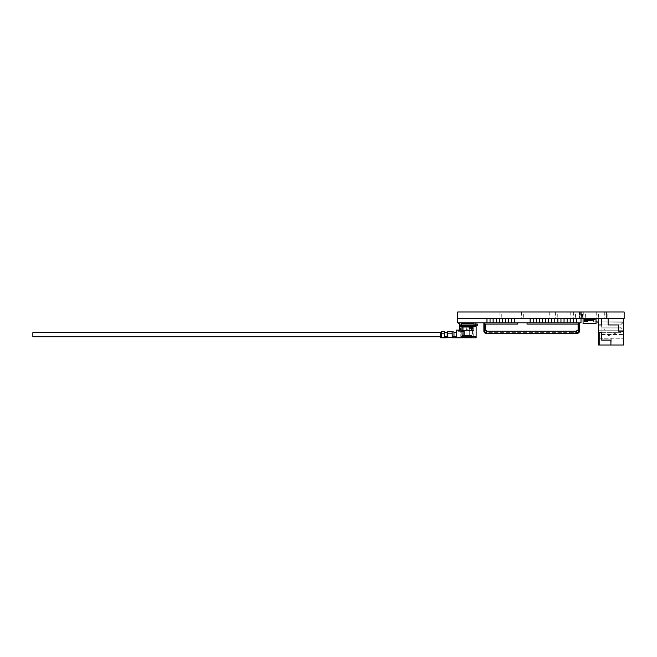 <?xml version="1.0" encoding="UTF-8"?>
<svg xmlns="http://www.w3.org/2000/svg" width="657" height="657" viewBox="0 0 657 657"><rect width="100%" height="100%" fill="white"/><g stroke="black" fill="none" stroke-linecap="round" stroke-linejoin="round"><path stroke-width="0.49" stroke-dasharray="3.29 2.46" d="M598.56 312.001L596.712 312.001L598.56 312.001L598.56 318.489L596.712 318.489L598.56 318.489M581.297 312.001L581.297 318.489L579.449 318.489L581.297 318.489L579.449 318.489L581.297 318.489L581.297 312.001L579.449 312.001L581.297 312.001M572.05 312.001L570.202 312.001L572.05 312.001L572.05 318.489L570.202 318.489L572.05 318.489M501.767 312.001L499.92 312.001L501.767 312.001L501.767 318.489L499.92 318.489L501.767 318.489M582.537 312.001L580.681 312.001L582.537 312.001L582.537 318.489L580.681 318.489L582.537 318.489M575.442 312.001L573.594 312.001L575.442 312.001L575.442 318.489L573.594 318.489L575.442 318.489M557.259 312.001L555.403 312.001L557.259 312.001L557.259 318.489L555.403 318.489L557.259 318.489M581.913 312.001L580.065 312.001L581.913 312.001L581.913 318.489L580.065 318.489L581.913 318.489M606.575 312.001L604.727 312.001L606.575 312.001L606.575 318.489L604.727 318.489L606.575 318.489L604.727 318.489L606.575 318.489L604.727 318.489L606.575 318.489L606.575 312.001L604.727 312.001L606.575 312.001L604.727 312.001L606.575 312.001L606.575 318.489M523.342 312.001L521.494 312.001L523.342 312.001L523.342 318.489L521.494 318.489L523.342 318.489M607.815 312.001L605.959 312.001L607.815 312.001L607.815 318.489L605.959 318.489L607.815 318.489M581.609 312.001L579.761 312.001L581.609 312.001L581.609 318.489L579.761 318.489L581.609 318.489M585.617 312.001L583.769 312.001L585.617 312.001L585.617 318.489L583.769 318.489L585.617 318.489M551.092 312.001L549.244 312.001L551.092 312.001L551.092 318.489L549.244 318.489L551.092 318.489M598.872 312.001L597.024 312.001L598.872 312.001L598.872 318.489L597.024 318.489L598.872 318.489M457.683 312.001L624.15 312.001L624.15 318.489L457.683 318.489L490.672 318.489L490.048 318.481L490.048 322.809L493.136 322.809L493.136 318.481L492.52 318.481L496.832 318.489L496.216 318.481L496.216 322.809L499.304 322.809L499.304 318.481L498.688 318.481L502.999 318.489L502.383 318.481L502.383 322.809L505.463 322.809L505.463 318.481L504.847 318.481L509.167 318.489L508.551 318.481L508.551 322.809L511.631 322.809L511.631 318.481L511.015 318.481L515.334 318.489L514.71 318.481L514.71 322.809L530.125 322.809L530.125 318.481L533.829 318.489L533.213 318.481L533.213 322.809L536.293 322.809L536.293 318.481L535.677 318.481L539.988 318.489L539.372 318.481L539.372 322.809L542.46 322.809L542.46 318.481L541.844 318.481L546.156 318.489L545.54 318.481L545.54 322.809L548.62 322.809L548.62 318.481L548.004 318.481L552.323 318.489L551.708 318.481L551.708 322.809L554.787 322.809L554.787 318.481L554.171 318.481L558.491 318.489L557.875 318.481L557.875 322.809L560.955 322.809L560.955 318.481L560.339 318.481L564.65 318.489L564.034 318.481L564.034 322.809L567.122 322.809L567.122 318.481L566.506 318.481L570.818 318.489L570.202 318.481L570.202 322.809L573.282 322.809L573.282 318.481L572.666 318.481L580.993 318.489L580.993 322.809L572.666 322.809L580.993 322.809L572.666 322.809L576.986 322.809L576.37 322.809L576.37 318.481L486.352 318.481L486.968 318.481L486.968 322.809L486.352 322.809L490.672 322.809L457.683 322.809L457.683 312.001M541.844 322.809L546.156 322.809L541.844 322.809M539.988 322.809L535.677 322.809L539.988 322.809M548.004 322.809L552.323 322.809L548.004 322.809M529.509 322.809L533.829 322.809L529.509 322.809M527.037 322.809L527.037 324.049L527.037 322.809L517.79 322.809L527.037 322.809L517.79 322.809L527.037 322.809L527.037 324.049L578.086 324.049L578.086 330.676L578.086 324.049L578.086 330.676L576.83 330.676L578.086 330.676L576.83 330.676L576.83 333.296L577.289 333.296A2.16 2.16 0 0 0 579.449 331.136L579.449 322.809L579.449 324.049L579.449 322.809L579.449 324.049L578.53 324.049L578.53 330.676L579.449 330.676M515.334 322.809L511.015 322.809L515.334 322.809M566.506 322.809L570.818 322.809L566.506 322.809M564.65 322.809L560.339 322.809L564.65 322.809M554.171 322.809L558.491 322.809L554.171 322.809M504.847 322.809L509.167 322.809L504.847 322.809M502.999 322.809L498.688 322.809L502.999 322.809M492.52 322.809L496.832 322.809L492.52 322.809M461.074 322.809L474.641 322.809L461.074 322.809L474.641 322.809L461.074 322.809L474.641 322.809L461.074 322.809L474.641 322.809L461.682 322.809L474.009 322.809L474.009 324.969L459.834 324.969L459.834 322.809L461.074 322.809M482.345 322.809L487.28 322.809L482.345 322.809M474.009 322.809L480.497 322.809M576.37 322.809L573.282 322.809M570.202 322.809L567.122 322.809M564.034 322.809L560.955 322.809M557.875 322.809L554.787 322.809M551.708 322.809L548.62 322.809M545.54 322.809L542.46 322.809M539.372 322.809L536.293 322.809M533.213 322.809L530.125 322.809M514.71 322.809L511.631 322.809M508.551 322.809L505.463 322.809M502.383 322.809L499.304 322.809M496.216 322.809L493.136 322.809M490.048 322.809L486.968 322.809M567.122 318.481L570.202 318.481L567.122 318.481M560.955 318.481L564.034 318.481L560.955 318.481M554.787 318.481L557.875 318.481L554.787 318.481M548.62 318.481L551.708 318.481L548.62 318.481M542.46 318.481L545.54 318.481L542.46 318.481M536.293 318.481L539.372 318.481L536.293 318.481M530.125 318.481L533.213 318.481L530.125 318.481M511.631 318.481L514.71 318.481L511.631 318.481M505.463 318.481L508.551 318.481L505.463 318.481M499.304 318.481L502.383 318.481L499.304 318.481M493.136 318.481L496.216 318.481L493.136 318.481M486.968 318.481L490.048 318.481L486.968 318.481M529.361 333.296L535.258 333.173L529.361 333.296M530.807 333.296L531.817 333.296L530.807 333.296M531.817 333.296L536.268 333.173L531.817 333.296M536.268 333.296L536.925 333.173L536.268 333.296M536.925 333.296L541.647 333.173L536.925 333.296M529.673 333.296L524.179 333.173L530.946 333.173M537.557 333.296L538.058 333.173L537.557 333.296M538.494 333.296L550.648 333.173L538.494 333.173M534.938 333.173L543.889 333.173M576.271 333.296L487.026 333.173M562.22 333.296L575.959 333.296M547.544 333.173L546.887 333.173M543.889 333.296L546.887 333.296M545.901 333.296L544.185 333.173M502.597 333.296L496.708 333.296L502.597 333.173M496.856 333.296L501.094 333.173L496.856 333.296M487.092 333.173L498.819 333.173M518.488 333.296L488.282 333.296M498.819 333.296L515.49 333.173M505.726 333.296L506.9 333.173L505.726 333.173M505.266 333.296L506.9 333.296L505.282 333.173M521.978 333.296L524.179 333.296M527.546 333.296L520.369 333.173M529.189 333.296L527.546 333.173M527.152 333.296L529.189 333.173M521.978 333.173L527.152 333.173M520.369 333.296L519.942 333.173M549.203 333.296L562.22 333.173M560.536 333.296L548.291 333.173L560.528 333.173M542.427 333.296L550.78 333.296L542.427 333.173M548.094 333.173L549.203 333.173M544.168 333.296L547.117 333.173L544.168 333.296M523.974 333.296L525.937 333.173L523.974 333.173M559.657 333.296L564.905 333.296L559.657 333.296M535.184 333.296L530.585 333.173L534.601 333.173M536.514 333.296L535.184 333.173M535.012 333.173L536.399 333.173M531.866 333.173L534.601 333.296M495.624 333.296L503.402 333.173L495.641 333.173M515.49 333.296L510.07 333.296L515.77 333.173M515.77 333.296L512.173 333.173M512.173 333.296L519.129 333.296M537.672 333.296L541.647 333.296L537.672 333.173M536.005 333.296L543.741 333.173L536.005 333.296M575.721 333.296L569.11 333.173L575.721 333.173M574.21 332.368L569.274 332.368L574.21 332.368L574.21 333.296L566.556 333.173M564.01 333.296L569.11 333.296M563.419 333.296L564.01 333.173M558.877 333.296L563.419 333.173M566.556 333.296L558.795 333.173M562.195 333.173L558.696 333.296M555.978 333.173L552.915 333.173M555.715 333.296L552.167 333.173L555.715 333.296M517.355 333.296L514.85 333.296L517.355 333.296M518.258 333.296L511.639 333.296L518.258 333.173M519.432 333.296L519.942 333.296M513.281 333.296L512.723 333.173L513.281 333.296M512.723 333.296L512.312 333.173L512.723 333.296M512.312 333.296L511.803 333.173L512.312 333.173M483.889 322.809L484.809 322.809L483.889 322.809L484.809 322.809L483.889 322.809L484.809 322.809L483.889 322.809L483.889 331.136A2.16 2.16 0 0 0 486.049 333.296L486.509 333.296L486.509 330.676L485.244 330.676L485.244 324.049L485.244 330.676L486.509 330.676L485.244 330.676L485.244 324.049L517.79 324.049L517.79 322.809M569.274 332.368L569.274 333.296M578.53 322.809L578.53 324.049L578.53 322.809L578.53 324.049L578.53 322.809L579.449 322.809L579.449 324.049L578.53 324.049L578.53 322.809L579.449 322.809M578.53 330.676L578.53 331.136A1.232 1.232 0 0 1 577.289 332.368L576.83 332.368L576.83 333.296L576.83 331.136L486.509 331.136L486.509 333.296L486.509 332.368L486.509 333.296L486.509 332.368L576.83 332.368L486.509 332.368L486.509 331.136L576.83 331.136L486.509 331.136L486.509 330.676L486.509 331.136M527.037 324.049L578.086 324.049L527.037 324.049M485.244 324.049L517.79 324.049L485.244 324.049M484.809 322.809L484.809 324.049L483.889 324.049L484.809 324.049L484.809 322.809L484.809 330.676L483.889 330.676M486.509 332.368L486.049 332.368A1.232 1.232 0 0 1 484.809 331.136L484.809 330.676M576.83 332.368L576.83 331.136M483.889 324.049L484.809 324.049M578.53 324.049L579.449 324.049M462.298 322.874L473.393 322.874L462.298 322.874L473.393 322.874L473.393 323.737L462.298 323.737L462.298 322.874L462.298 323.737L473.393 323.737L473.393 322.874L473.393 323.737L462.298 323.737L462.298 322.874M459.834 323.737L458.29 323.737L458.29 322.874L459.834 322.874L459.834 323.737L459.834 322.874M473.73 324.969L477.401 325.281L477.401 324.049L475.865 324.049L475.865 324.969L474.009 324.969M474.009 325.281L474.009 325.773L461.682 325.773L471.069 325.773M472.301 325.773L474.009 325.773L473.582 326.2L462.117 326.2L471.077 326.2M472.227 326.2L473.582 326.2L473.582 326.816L462.117 326.816L473.582 326.816L474.009 327.252L461.682 327.252L462.117 326.816L461.682 325.092M472.145 327.252L474.009 327.252L474.009 330.085L461.682 330.085L461.682 327.252L471.168 327.252M462.117 330.52L461.682 330.085L474.009 330.085L473.582 330.52L462.117 330.52L473.582 330.52M473.089 330.52L462.61 330.52L473.089 330.52L473.089 324.969L470.01 324.969L470.01 325.585L462.61 324.969L465.69 324.969L465.69 325.585L473.089 324.969M469.385 325.585L466.306 325.585L469.385 325.585L469.385 329.165L466.306 329.165L469.385 329.165L468.03 330.52M465.69 325.585L464.458 325.585L465.69 325.585L465.69 324.969L465.69 325.585M465.69 324.969L464.458 324.969L465.69 324.969M475.865 322.809L475.865 324.049M470.01 324.969L470.01 325.585L471.241 325.585L470.01 325.585L470.01 324.969L471.241 324.969L470.01 324.969M598.56 323.729A1.848 1.848 0 0 0 596.712 321.881L593.632 321.881L593.632 318.489L599.8 318.489A1.848 1.848 0 0 1 601.648 320.337L601.648 321.881L623.534 321.881L620.454 324.96L601.648 324.96L601.648 327.12L620.454 327.12L601.648 327.12L601.648 324.96L601.648 327.12L620.454 327.12L601.648 327.12L601.648 324.96L601.648 327.12L620.454 327.12L601.648 327.12L601.648 324.96L601.648 327.12L620.454 327.12L601.648 327.12L601.648 324.96L601.648 327.12L620.454 327.12L601.648 327.12L601.648 324.96L601.648 327.12L620.454 327.12L601.648 327.12L601.648 324.96L598.56 324.96L598.56 330.208L598.56 323.729A1.848 1.848 0 0 0 596.712 321.881L593.632 321.881L593.632 318.489L599.8 318.489A1.848 1.848 0 0 1 601.648 320.337L601.648 321.881L623.534 322.217L620.454 324.96L598.56 324.96L598.56 330.208L598.56 323.729A1.848 1.848 0 0 0 596.712 321.881L593.632 321.881L593.632 318.489L599.8 318.489A1.848 1.848 0 0 1 601.648 320.337L601.648 321.881L623.534 322.217L620.454 324.96L598.56 324.96L598.56 330.208L598.56 323.729A1.848 1.848 0 0 0 596.712 321.881L593.632 321.881L593.632 318.489L599.8 318.489A1.848 1.848 0 0 1 601.648 320.337L601.648 321.881L623.534 322.217L620.454 324.96L598.56 324.96L598.56 330.208L598.56 323.729A1.848 1.848 0 0 0 596.712 321.881L593.632 321.881L593.632 318.489L599.8 318.489A1.848 1.848 0 0 1 601.648 320.337L601.648 321.881L623.534 322.217L620.454 324.96L598.56 324.96L598.56 330.208L598.56 323.729A1.848 1.848 0 0 0 596.712 321.881L593.632 321.881L593.632 318.489L599.8 318.489A1.848 1.848 0 0 1 601.648 320.337L601.648 321.881L623.534 322.217L620.454 324.96L598.56 324.96L598.56 330.208L598.56 323.729L598.56 330.208L598.56 323.729L598.56 330.208L598.56 323.729L598.56 330.208L598.56 324.96L601.648 324.96L598.56 324.96L601.648 324.96L598.56 324.96L601.648 324.96L598.56 324.96L598.56 330.208L598.56 318.801L608.119 318.801L608.119 324.96L618.598 324.96L618.598 331.128L623.534 331.128L623.534 318.489L608.119 318.489L608.119 324.96L618.598 324.96L618.598 331.128L623.534 331.128L623.534 318.489L608.119 318.489L608.119 324.96L618.598 324.96L618.598 331.128L623.534 331.128L623.534 318.489L608.119 318.489L608.119 324.96L618.598 324.96L618.598 331.128L623.534 331.128L623.534 318.801L608.119 318.801L608.119 324.96L618.598 324.96L618.598 331.128L623.534 331.128L623.534 318.801L608.119 318.801L608.119 324.96L618.598 324.96L618.598 331.128L623.534 331.128L623.534 344.999L598.56 344.999L598.56 318.801L600.818 318.801M596.712 321.881L593.632 321.881L596.712 321.881L593.632 321.881L596.712 321.881L593.632 321.881L593.632 318.489L599.8 318.489A1.848 1.848 0 0 1 601.648 320.337L601.648 321.881L623.534 321.881L623.534 334.52L623.534 328.968L623.534 330.208L623.534 328.968L623.534 330.208L623.534 328.968L623.534 330.208L623.534 328.968L623.534 330.208L623.534 328.968L623.534 330.208L623.534 328.968L604.727 328.968L623.534 328.968L604.727 328.968L623.534 328.968L604.727 328.968L623.534 328.968L604.727 328.968L623.534 328.968L604.727 328.968L623.534 328.968L604.727 328.968L623.534 328.968L623.534 330.208L598.56 330.208L623.534 330.208L601.952 330.208L623.534 330.208L601.952 330.208L623.534 330.208L601.952 330.208L623.534 330.208L601.952 330.208L623.534 330.208L601.952 330.208L623.534 330.208L604.727 330.208L623.534 330.208L604.727 330.208L623.534 330.208L604.727 330.208L623.534 330.208L604.727 330.208L623.534 330.208L604.727 330.208L604.727 328.968L604.727 330.208L604.727 328.968L604.727 330.208L604.727 328.968L604.727 330.208L604.727 328.968L604.727 330.208L604.727 328.968L601.952 328.968L604.727 328.968L601.952 328.968L604.727 328.968L601.952 328.968L604.727 328.968L601.952 328.968L604.727 328.968L601.952 328.968L604.727 328.968L604.727 330.208L604.727 328.968L601.952 328.968L601.952 330.208L601.952 324.96L601.952 334.52L601.952 324.96L601.952 328.968L604.727 328.968L604.727 330.208L604.727 328.968L604.727 330.208L604.727 328.968L604.727 330.208L604.727 328.968L604.727 330.208L604.727 328.968L604.727 330.208L604.727 328.968L604.727 330.208L604.727 328.968L604.727 330.208L623.534 330.208L598.56 330.208L623.534 330.208L620.454 327.12L623.534 330.208L598.56 330.208L623.534 330.208L598.56 330.208L623.534 330.208L598.56 330.208L623.534 330.208L598.56 330.208L623.534 330.208L598.56 330.208L623.534 330.208L623.534 328.968L623.534 334.52L623.534 321.881L620.454 324.96L598.56 324.96M596.014 321.881L593.632 321.881L593.632 318.489L599.8 318.489A1.848 1.848 0 0 1 601.648 320.337L601.648 321.881L623.534 321.881L620.454 324.96L601.648 324.96L620.454 324.96L601.648 324.96L620.454 324.96L601.648 324.96L601.648 318.801M623.534 322.217L620.454 324.96L623.534 322.217M601.648 321.881L623.534 321.881L601.648 321.881L623.534 321.881L601.648 321.881L601.648 320.337L601.648 321.881M599.8 318.489L593.632 318.489L599.8 318.489L593.632 318.489L593.632 321.881L593.632 318.489L593.632 321.881L593.632 318.489L599.8 318.489A1.848 1.848 0 0 1 601.648 320.337A1.848 1.848 0 0 0 599.8 318.489A1.848 1.848 0 0 1 601.648 320.337M623.534 318.489L608.119 318.489M604.727 330.208L598.56 330.208L604.727 330.208M610.895 344.999L623.534 344.999L610.895 344.999L610.895 340.071L610.895 344.999L610.895 340.071L601.648 340.071L610.895 340.071L601.648 340.071L601.648 332.672L601.648 340.071L601.648 332.672L599.184 332.672L599.184 344.999L599.184 332.672L601.648 332.672L598.56 332.672L598.56 341.919L598.56 332.672L620.331 332.672L623.534 330.824L623.534 341.919L623.534 330.824L620.331 332.672L598.56 332.672M598.56 344.941L623.534 344.999L598.56 344.941M598.56 341.919L598.56 338.224L598.56 341.919L598.56 338.224L598.56 341.919L623.534 341.919L598.56 341.919L623.534 341.919L611.199 341.919L611.199 338.224L611.199 341.919L611.199 338.224L611.199 341.919L598.56 341.919L623.534 341.919L598.56 341.919M617.366 332.672L608.119 332.672L608.119 335.752L617.366 332.672L608.119 332.672L608.119 335.752L617.366 332.672M598.56 338.224L623.534 338.224L598.56 338.224M599.184 332.672L599.184 344.999M608.119 318.801L608.119 324.96L618.598 324.96L618.598 331.128L623.534 331.128M601.952 321.881L623.534 321.881L601.952 321.881L601.952 334.52L601.952 321.881M601.952 334.52L623.534 334.52L601.952 334.52M601.952 330.208L623.534 330.208L601.952 330.208M601.952 328.968L623.534 328.968L601.952 328.968M591.505 318.85L595.143 318.85L591.472 318.85L591.505 319.622L591.472 318.85L592.154 318.604L591.472 318.604L594.486 318.604L591.472 318.481L595.176 318.481L591.472 318.481L592.039 318.974L591.472 318.481L591.472 318.974L595.176 318.974L594.61 318.481L595.176 319.622L595.176 318.604L594.486 318.604L595.176 318.538L591.472 318.538L595.176 318.538L591.472 318.481L591.472 318.974L592.359 318.974L592.359 318.481L594.339 318.481L594.61 318.974L592.351 318.604L595.176 318.481L595.176 318.974L595.176 318.481L591.472 318.538L591.472 318.974L595.176 318.85L592.154 318.604L591.472 318.85L591.505 319.622L591.505 318.85M595.078 319.713L591.472 319.622L595.078 319.713M592.359 318.974L592.039 318.481L592.359 318.974M594.339 318.974L592.31 318.85L594.339 318.974M584.722 318.842L588.36 318.842L584.689 318.842L584.722 319.614L584.689 318.842L585.379 318.596L584.689 318.596L587.711 318.596L584.689 318.473L588.393 318.473L584.689 318.473L585.256 318.965L584.689 318.473L584.689 318.965L588.393 318.965L587.826 318.473L588.393 319.614L588.393 318.596L587.711 318.596L588.393 318.53L584.689 318.53L588.393 318.53L584.689 318.473L584.689 318.965L585.576 318.965L585.576 318.473L587.555 318.473L587.826 318.965L585.568 318.596L588.393 318.473L588.393 318.965L588.393 318.473L584.689 318.53L584.689 318.965L588.393 318.842L585.379 318.596L584.689 318.842L584.722 319.614L584.722 318.842M588.294 319.704L584.689 319.614L588.294 319.704M585.576 318.965L585.256 318.473L585.576 318.965M587.555 318.965L585.527 318.842L587.555 318.965M587.925 320.476L587.925 318.629L589.313 318.473L587.925 318.629L587.925 320.476L593.788 320.476L593.788 318.629L587.925 318.629L592.4 318.473L593.788 318.629L593.788 320.476L593.788 318.629L593.788 320.476L588.27 320.632L593.936 320.632L593.936 318.473L592.4 318.473L593.936 318.473L593.936 320.632L587.925 320.476L587.925 318.629L588.27 320.632L587.777 320.632L587.777 318.473L589.313 318.473L587.777 318.473L587.925 320.476M584.073 318.776L584.073 321.552L587.777 321.552L587.777 318.596L587.777 321.552L584.073 321.552L584.073 318.596L587.465 318.473L587.465 320.632L584.385 320.632L587.465 320.632L584.385 320.632L587.465 320.476L584.385 320.476L584.385 318.629L584.385 320.632L587.465 320.632L584.385 320.632L587.465 320.476L587.465 318.629L584.385 318.629L587.465 318.473L584.385 318.473L587.465 318.473L584.385 318.473L587.465 318.473L584.385 318.473L587.465 318.473L584.385 318.473L587.465 318.629L587.465 320.632L584.385 320.632L587.465 320.476L584.385 320.476L584.385 318.629L584.385 320.476L587.465 320.476L587.465 318.629L587.465 320.632L587.465 318.473L584.385 318.473L587.465 318.473L587.465 321.552L584.385 321.552L584.385 318.473L587.465 318.473L584.385 318.473L587.465 318.473L587.465 321.552L587.465 318.473L584.385 318.473L584.385 321.552L584.385 318.776M584.385 320.632L584.385 318.473L584.385 321.552L584.385 318.473L584.385 321.552L587.465 321.552L587.465 318.473L584.385 318.473L584.385 320.632M584.106 321.552L587.744 321.495L584.106 321.552M584.385 318.596L587.465 318.596L584.385 318.473L587.465 318.473L587.465 321.552L584.385 321.552L587.465 321.552L584.385 321.552L587.465 321.552L587.465 318.473L584.385 318.473L587.465 318.473L587.465 321.552L587.465 318.473L584.385 318.473M584.443 318.53L587.407 318.53L587.407 321.495L584.443 321.495L584.443 318.53L587.407 318.53L587.407 321.495L584.443 321.495L584.443 318.53L587.407 318.53L587.407 321.495L584.443 321.495L584.443 318.53L587.407 318.53L587.407 321.495L584.443 321.495L584.443 318.53M587.465 321.552L584.385 321.552L587.465 321.552M583.071 318.776L583.071 323.712L596.014 323.712L596.014 318.776L583.071 318.776M584.459 318.776L586.619 318.776M588.467 318.776L590.618 318.776M592.474 318.776L594.626 318.776M584.919 323.712L585.535 323.712L584.919 323.712M584.919 323.408L585.535 323.408L584.919 323.408M586.463 318.473L594.478 318.473L594.478 319.704L584.615 319.704L584.615 318.473L584.615 319.704L586.463 319.704L586.463 318.473L594.478 318.473L594.478 319.704L586.463 319.704M584.459 318.473L584.459 319.704L586.619 319.704L584.459 319.704L584.459 318.473L586.619 318.473L586.619 319.704L584.459 319.704L584.459 318.473L586.619 318.473L584.459 318.473L586.619 318.473L586.619 319.704L586.619 318.473M588.467 318.473L588.467 319.704L590.618 319.704L588.467 319.704L588.467 318.473L590.618 318.473L590.618 319.704L588.467 319.704L588.467 318.473L590.618 318.473L588.467 318.473L590.618 318.473L590.618 319.704L590.618 318.473M592.474 318.473L592.474 319.704L594.626 319.704L592.474 319.704L592.474 318.473L594.626 318.473L594.626 319.704L592.474 319.704L592.474 318.473L594.626 318.473L592.474 318.473L594.626 318.473L594.626 319.704L594.626 318.473M440.412 337.205L440.412 332.212M447.195 336.565L447.778 336.565L447.778 331.941L447.778 336.565L447.195 336.565L447.195 332.212L447.195 336.565L444.699 336.565L447.195 336.565L447.195 331.941M444.699 336.565L444.699 332.212L444.699 337.484L444.699 336.565L447.778 336.565L447.778 337.484L447.778 336.565M447.787 337.55L447.778 331.629L452.098 331.629L452.098 336.565L452.098 331.941L452.098 336.565L456.319 336.565L453.979 336.565L453.979 332.557L453.979 336.565L456.319 336.565L456.319 330.085L462.175 330.216L462.175 336.565L461.986 337.484L456.254 337.484L456.254 336.565M447.844 337.673L455.473 337.797L455.178 336.565M441.611 335.793L441.611 337.797L440.691 337.797L440.691 336.318L441.611 335.793L441.611 332.212L441.611 337.797L441.611 331.629L444.699 331.629L444.633 337.673M445.191 336.565L445.191 337.797L447.286 337.797L441.611 337.484M456.36 337.797L461.986 337.797L462.257 336.565L471.545 336.565L462.914 336.565L462.914 335.325L471.545 335.325L471.545 336.565L476.144 336.565L464.105 336.565L464.105 335.325M462.388 336.565L462.668 337.797L471.627 337.797L471.545 335.325L462.914 335.325L462.914 336.565L462.914 335.325L471.545 335.325L471.545 336.565M458.487 330.085L461.879 330.085L458.487 330.085L458.487 331.317L462.027 331.317L462.027 336.565L476.144 336.565L476.144 337.797L471.627 337.797M453.979 331.941L453.979 336.565M462.175 336.565L462.175 330.216L462.257 336.565M462.175 331.317L464.105 331.317L464.105 336.565L462.027 336.565L462.027 331.317L458.487 331.317M464.105 331.317L459.555 331.317L464.105 331.317M471.381 329.412L470.543 328.484L470.543 326.693L470.543 328.484L471.997 329.412L472.769 328.484L471.381 329.412L470.543 328.484L471.168 328.484L471.168 326.693L459.604 326.693L459.604 328.484L460.853 328.484C460.787 329.674 460.787 329.674 460.853 328.484C460.787 329.674 460.787 329.674 460.853 328.484L460.853 326.693L470.543 326.693L460.853 326.693L460.853 328.484L459.604 328.484M472.145 328.484L472.408 325.092L472.769 328.484M472.769 326.693L476.144 326.693M475.43 325.092L472.408 325.092L475.43 325.092L474.904 326.693L472.145 326.693L474.904 326.693L474.904 336.565L460.787 336.565L474.904 336.565M460.787 336.565L460.787 333.953L460.787 335.464L461.994 335.464L461.994 333.953L461.994 335.464M471.168 326.693L471.184 325.092L470.543 326.693L470.806 325.092L459.58 325.092L460.327 325.092L460.853 326.693L460.327 325.092L471.184 325.092L459.58 325.092M472.638 325.979L475.882 325.979M472.785 325.092L476.111 325.281M476.095 337.797L476.095 336.565M475.504 337.797L475.504 336.565M471.882 336.565L471.882 337.797M473.705 336.565L461.994 336.565L473.705 336.565L473.705 326.389L472.202 326.389M471.11 326.389L473.705 326.389M472.473 326.389L463.226 326.389L472.473 326.389L472.473 336.565L463.226 336.565L472.473 336.565M463.226 336.565L463.226 333.953L463.226 335.464L467.85 335.464L467.85 333.953L467.85 335.464M469.698 336.565L466.002 336.565L469.698 336.565L466.002 336.565L469.698 336.565L469.698 326.693L466.002 326.693L466.002 336.565L466.002 326.693L469.698 326.693L469.698 336.565M466.002 326.693L466.002 336.565L466.002 326.693L469.698 326.693L466.002 326.693M471.036 325.979L459.867 325.979M440.691 337.205L440.691 336.318L440.691 337.205M447.893 337.723L447.286 337.484L447.286 336.565M440.412 336.737L440.412 332.672M32.85 332.672L32.85 336.737M595.176 319.622L595.143 318.85L595.143 319.622L591.489 319.622L595.16 319.622M461.682 324.969L461.682 322.809M588.36 319.614L588.36 318.842L588.36 319.614M447.778 333.173L452.098 333.173M452.254 336.565L452.254 337.484L447.778 337.484M456.254 337.484L452.254 337.797M460.787 331.629L462.175 331.629M462.536 337.797L462.668 336.565M462.668 337.797L471.578 337.484M441.611 333.173L444.699 333.173M596.712 312.001L596.712 318.489M579.449 312.001L579.449 318.489L579.449 312.001M570.202 312.001L570.202 318.489M499.92 312.001L499.92 318.489M580.681 312.001L580.681 318.489M573.594 312.001L573.594 318.489M555.403 312.001L555.403 318.489M580.065 312.001L580.065 318.489M604.727 312.001L604.727 318.489M521.494 312.001L521.494 318.489M605.959 312.001L605.959 318.489M579.761 312.001L579.761 318.489M583.769 312.001L583.769 318.489M549.244 312.001L549.244 318.489M597.024 312.001L597.024 318.489M462.61 330.52L462.61 324.969M467.661 330.52L466.306 329.165L466.306 325.585M464.458 325.585L464.458 324.969M471.241 325.585L471.241 324.969M459.555 330.085L459.555 331.317M471.348 329.412L471.964 329.412L471.348 329.412M460.787 329.412L460.787 333.953L461.994 333.953M460.853 329.412L459.604 329.412M461.994 326.389L461.994 336.565M463.226 326.389L463.226 333.953L467.85 333.953"/><path stroke-width="0.99" d="M457.683 312.001L457.683 318.489L624.15 318.489L624.15 312.001L457.683 312.001M539.372 318.481L542.46 318.481L542.46 322.809L539.372 322.809L539.372 318.481M545.54 318.481L548.62 318.481L548.62 322.809L545.54 322.809L545.54 318.481M514.71 318.481L530.125 318.481L530.125 322.809L514.71 322.809L514.71 318.481M517.798 322.809L517.79 324.049L485.244 324.049L485.244 330.676L486.509 330.676L486.509 333.296L486.049 333.296A2.16 2.16 0 0 1 483.889 331.136L483.889 324.049L484.809 324.049L484.809 330.676L483.889 330.676M527.045 322.809L527.037 324.049L578.086 324.049L578.086 330.676L576.83 330.676L576.83 333.296L487.092 333.296M536.293 322.809L533.213 322.809L533.213 318.481L536.293 318.481L536.293 322.809L539.372 322.809M564.034 318.481L567.122 318.481L567.122 322.809L564.034 322.809L564.034 318.481M570.202 318.481L573.282 318.481L573.282 322.809L570.202 322.809L570.202 318.481M551.708 318.481L554.787 318.481L554.787 322.809L551.708 322.809L551.708 318.481M560.955 322.809L557.875 322.809L557.875 318.481L560.955 318.481L560.955 322.809L564.034 322.809M502.383 318.481L505.463 318.481L505.463 322.809L502.383 322.809L502.383 318.481M511.631 322.809L508.551 322.809L508.551 318.481L511.631 318.481L511.631 322.809L514.71 322.809M490.048 318.481L493.136 318.481L493.136 322.809L490.048 322.809L490.048 318.481M499.304 322.809L496.216 322.809L496.216 318.481L499.304 318.481L499.304 322.809L502.383 322.809M576.37 318.481L580.993 318.489L580.993 322.809L576.37 322.809L576.37 318.481M576.986 322.809L580.993 322.809L576.986 322.809M486.352 318.489L457.683 318.489L457.683 322.809L486.968 322.809L486.968 318.481L486.352 318.489M475.865 322.809L459.834 322.809L459.834 324.969L475.865 324.969L475.865 322.809L480.497 322.809M573.282 322.809L576.37 322.809M567.122 322.809L570.202 322.809M554.787 322.809L557.875 322.809M548.62 322.809L551.708 322.809M542.46 322.809L545.54 322.809M530.125 322.809L533.213 322.809M505.463 322.809L508.551 322.809M493.136 322.809L496.216 322.809M486.968 322.809L490.048 322.809M575.959 333.296L574.21 333.296M547.626 333.296L545.868 333.296M544.185 333.296L534.97 333.296M524.179 333.296L518.488 333.296M488.282 333.296L487.026 333.296M530.946 333.296L529.657 333.296M552.915 333.296L548.094 333.296M531.866 333.296L534.938 333.296M569.11 333.296L562.195 333.296M558.696 333.296L555.978 333.296M576.83 332.368L577.289 332.368A1.232 1.232 0 0 0 578.53 331.136L578.53 324.049L579.449 324.049L579.449 331.136A2.16 2.16 0 0 1 577.289 333.296L576.271 333.296M578.53 330.676L579.449 330.676M579.449 324.049L579.449 322.809M578.53 322.809L578.53 324.049M483.889 324.049L483.889 322.809M484.809 330.676L484.809 331.136A1.232 1.232 0 0 0 486.049 332.368L486.509 332.368M484.809 324.049L484.809 322.809M473.393 322.874L462.298 322.874L462.298 323.737L473.393 323.737L473.393 322.874M459.834 322.874L458.29 322.874L458.29 323.737L459.834 323.737M475.865 324.049L477.401 324.049L477.401 325.281L473.73 325.281M471.069 325.773L472.301 325.773M471.077 326.2L472.227 326.2M471.168 327.252L472.145 327.252M608.119 318.489L601.648 318.801L601.648 324.96L598.56 324.96L598.56 323.729A1.848 1.848 0 0 0 596.712 321.881L596.014 321.881M598.56 323.729A1.848 1.848 0 0 0 596.712 321.881A1.848 1.848 0 0 1 598.56 323.729A1.848 1.848 0 0 0 596.712 321.881A1.848 1.848 0 0 1 598.56 323.729A1.848 1.848 0 0 0 596.712 321.881M599.8 318.489A1.848 1.848 0 0 1 601.648 320.337M598.56 324.96L598.56 332.672L601.648 332.672L601.648 340.071L610.895 340.071L610.895 344.999L623.534 344.999L623.534 318.489M610.895 344.999L599.184 344.999L599.184 332.672M608.119 318.801L608.119 324.96L618.598 324.96L618.598 331.128L623.534 331.128M598.56 332.672L598.56 344.999L599.184 344.999M601.648 318.801L600.818 318.801M584.459 318.776L583.071 318.776L583.071 323.712L596.014 323.712L596.014 318.776L594.626 318.776M586.619 318.776L588.467 318.776M590.618 318.776L592.474 318.776M584.459 318.489L584.459 319.704L586.619 319.704L586.619 318.489M588.467 318.489L588.467 319.704L590.618 319.704L590.618 318.489M592.474 318.489L592.474 319.704L594.626 319.704L594.626 318.489M441.611 332.212L440.412 332.212L440.691 337.205M447.778 331.941L447.195 331.941L447.195 336.565M447.778 336.565L444.699 336.565M447.778 331.629L447.893 337.723L452.254 337.484L452.098 331.629L447.778 331.629M471.627 337.797L476.144 337.797L476.144 336.565L471.578 336.565L471.545 335.325L462.914 335.325L462.257 337.484L471.627 337.797L447.893 337.723M447.286 336.565L447.286 337.797L444.411 337.797L447.778 337.484M444.411 337.797L441.611 337.797L444.584 337.723L444.699 331.629L441.611 331.629L441.611 337.797L440.691 337.797L440.691 336.318L441.611 335.793M452.254 337.797L462.668 337.797L462.388 336.565M462.175 336.565L461.879 330.085L456.319 330.085L456.319 336.565L452.254 336.565M453.979 336.565L453.979 331.941L452.098 331.941M464.105 335.325L464.105 331.317L462.175 331.317M476.144 336.565L476.144 326.693L472.769 326.693L472.408 325.092L472.145 328.484L472.769 328.484L472.769 326.693M472.769 328.484L471.997 329.412L471.168 328.484L471.168 326.693L459.604 326.693L459.867 325.979L459.604 328.484C459.547 329.674 459.547 329.674 459.604 328.484C459.547 329.674 459.547 329.674 459.604 328.484M471.685 329.338L472.145 328.484M459.58 325.092L459.867 325.979L459.58 325.092L471.184 325.092L471.168 326.693M471.036 325.979L459.867 325.979M476.144 326.693L475.882 325.979L472.638 325.979M476.169 325.092L472.785 325.092M462.257 336.565L461.986 337.484L462.536 337.797M471.545 336.565L471.578 337.484M471.882 337.797L471.882 336.565M475.504 336.565L475.504 337.797M476.095 337.797L476.095 336.565M456.36 337.797L456.254 336.565M472.202 326.389L471.11 326.389M444.584 337.723L445.191 337.484L445.191 336.565M440.412 332.672L440.412 336.737L32.85 336.737L32.85 332.672L440.412 332.672M486.509 331.136L576.83 331.136M474.009 324.969L474.009 322.809M461.682 322.809L461.682 325.092M452.098 333.173L447.778 333.173M462.175 331.629L460.787 331.629M462.668 336.565L462.668 337.797M455.178 336.565L455.178 337.484L456.254 337.484M444.699 333.173L441.611 333.173M441.611 337.484L444.699 337.484M447.195 332.212L444.699 332.212M456.319 332.557L453.979 332.557M459.555 329.412L459.555 330.085M475.882 325.979L476.111 325.281"/></g></svg>
